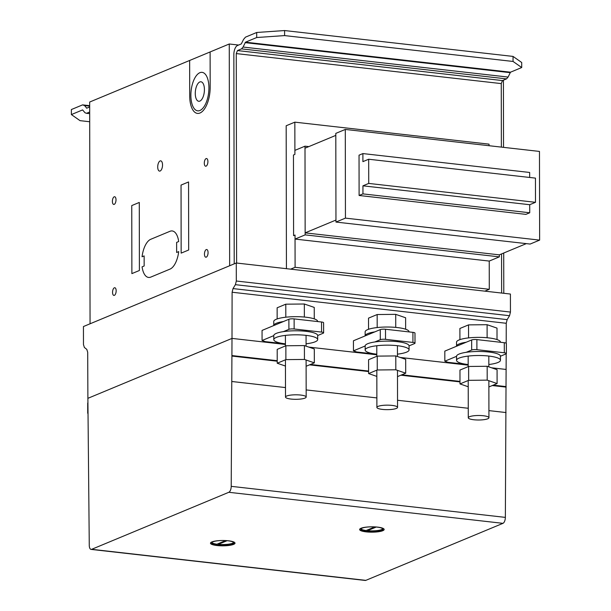 <?xml version="1.0" encoding="UTF-8"?>
<svg xmlns="http://www.w3.org/2000/svg" width="611" height="611" viewBox="0 0 611 611"><rect width="100%" height="100%" fill="white"/><g stroke="black" fill="none" stroke-linecap="round" stroke-linejoin="round"><path stroke-width="0.92" d="M459.991 383.922L459.968 370.06L468.622 366.463L487.173 366.279L497.071 369.686L497.094 383.548L487.196 380.141L468.645 380.325L459.991 383.922L468.225 386.755M487.173 366.279L487.196 380.141M468.622 366.463L468.645 380.325M488.876 386.962L497.094 383.548M468.286 417.855A10.326 2.253 179.9 0 0 479.001 420.001A10.326 2.253 179.9 0 0 488.93 417.741A10.326 2.253 179.9 0 0 478.207 415.503A10.326 2.253 179.9 0 0 468.278 417.771A10.326 2.253 179.9 0 0 468.286 417.855M488.838 364.507A21.95 4.789 179.9 0 0 497.919 362.499A21.95 4.789 179.9 0 0 500.455 360.261A21.95 4.789 179.9 0 0 488.731 356.045A21.95 4.789 179.9 0 0 456.554 360.337A21.95 4.789 179.9 0 0 468.179 364.546M456.554 360.337L456.547 356.305A21.95 4.789 -0.1 0 1 459.075 354.067A21.95 4.789 -0.1 0 1 488.724 352.012A21.95 4.789 -0.1 0 1 500.447 356.228L505.939 353.922A3.872 0.848 179.9 0 0 506.382 353.525A3.872 0.848 179.9 0 0 504.319 352.784L476.908 349.675A3.872 0.848 179.9 0 0 471.669 350.042L466.178 352.326M466.162 342.244A21.95 4.789 179.9 0 0 456.532 346.223L456.524 342.198A21.95 4.789 -0.1 0 1 459.052 339.96A21.95 4.789 -0.1 0 1 488.701 337.906A21.95 4.789 -0.1 0 1 500.417 342.122L500.417 342.267M459.915 339.632L459.892 328.481L468.545 324.884L487.097 324.701L497.003 328.107L497.018 339.563M487.097 324.701L487.12 337.746M468.545 324.884L468.568 337.898M368.609 373.573L368.586 359.719L377.239 356.114L395.791 355.93L405.689 359.337L405.712 373.199L395.813 369.792L377.262 369.976L368.609 373.573L376.842 376.407M395.791 355.93L395.813 369.792M377.239 356.114L377.262 369.976M397.494 376.613L405.712 373.199M376.903 407.506A10.326 2.253 179.9 0 0 387.626 409.653A10.326 2.253 179.9 0 0 397.547 407.392A10.326 2.253 179.9 0 0 386.824 405.154A10.326 2.253 179.9 0 0 376.895 407.422A10.326 2.253 179.9 0 0 376.903 407.506M397.456 354.159A21.95 4.789 179.9 0 0 406.544 352.15A21.95 4.789 179.9 0 0 409.072 349.912A21.95 4.789 179.9 0 0 397.349 345.696A21.95 4.789 179.9 0 0 365.172 349.988A21.95 4.789 179.9 0 0 376.804 354.197M365.172 349.988L365.164 345.956A21.95 4.789 -0.1 0 1 367.7 343.718A21.95 4.789 -0.1 0 1 397.341 341.664A21.95 4.789 -0.1 0 1 409.065 345.879L414.556 343.573A3.872 0.848 179.9 0 0 415.006 343.176A3.872 0.848 179.9 0 0 412.937 342.435L385.526 339.334A3.872 0.848 179.9 0 0 380.294 339.693L374.795 341.977M374.78 331.895A21.95 4.789 179.9 0 0 365.149 335.882L365.141 331.849A21.95 4.789 -0.1 0 1 367.669 329.612A21.95 4.789 -0.1 0 1 397.318 327.557A21.95 4.789 -0.1 0 1 409.042 331.773L409.042 331.918M368.532 329.283L368.517 318.14L377.17 314.535L395.722 314.352L405.62 317.758L405.635 329.214M395.722 314.352L395.745 327.397M377.17 314.535L377.186 327.549M277.226 363.224L277.203 349.37L285.856 345.765L304.408 345.582L314.306 348.988L314.337 362.85L304.431 359.444L285.879 359.627L277.226 363.224L285.459 366.058M304.408 345.582L304.431 359.444M285.856 345.765L285.879 359.627M306.119 366.264L314.337 362.85M285.52 397.158A10.326 2.253 179.9 0 0 296.243 399.311A10.326 2.253 179.9 0 0 306.172 397.043A10.326 2.253 179.9 0 0 295.441 394.805A10.326 2.253 179.9 0 0 285.513 397.074A10.326 2.253 179.9 0 0 285.52 397.158M306.073 343.81A21.95 4.789 179.9 0 0 315.161 341.801A21.95 4.789 179.9 0 0 317.689 339.563A21.95 4.789 179.9 0 0 305.966 335.347A21.95 4.789 179.9 0 0 273.789 339.64A21.95 4.789 179.9 0 0 285.421 343.848M273.789 339.64L273.789 335.607A21.95 4.789 -0.1 0 1 276.317 333.369A21.95 4.789 -0.1 0 1 305.966 331.315A21.95 4.789 -0.1 0 1 317.682 335.531L323.173 333.224A3.872 0.848 179.9 0 0 323.624 332.827A3.872 0.848 179.9 0 0 321.554 332.086L294.143 328.985A3.872 0.848 179.9 0 0 288.911 329.344L283.412 331.628M283.397 321.546A21.95 4.789 179.9 0 0 273.766 325.533L273.759 321.501A21.95 4.789 -0.1 0 1 276.287 319.263A21.95 4.789 -0.1 0 1 305.935 317.208A21.95 4.789 -0.1 0 1 317.659 321.424L317.659 321.569M277.15 318.934L277.134 307.791L285.788 304.186L304.339 304.003L314.237 307.409L314.26 318.866M304.339 304.003L304.362 317.048M285.788 304.186L285.811 317.201M273.789 335.63L262.073 340.503L265.426 341.648L285.421 343.909M262.073 340.503L262.058 330.421L288.888 319.263A3.872 0.848 -0.1 0 1 294.128 318.904L321.539 322.005A3.872 0.848 -0.1 0 1 323.609 322.753L323.624 332.827M456.547 356.328L444.839 361.2L448.191 362.346L468.179 364.607M444.839 361.2L444.816 351.119L471.654 339.96A3.872 0.848 -0.1 0 1 476.886 339.601L504.296 342.702A3.872 0.848 -0.1 0 1 506.366 343.451L506.382 353.525M365.164 345.979L353.456 350.851L356.809 351.997L376.804 354.258M353.456 350.851L353.441 340.77L380.271 329.612A3.872 0.848 -0.1 0 1 385.503 329.253L412.914 332.353A3.872 0.848 -0.1 0 1 414.984 333.102L415.006 343.176M256.696 32.482L284.596 30.55L284.604 35.591L256.704 37.523L256.696 32.482L245.485 37.149L243.552 39.425L241.307 43.923L237.45 45.527A7.744 3.529 -83.5 0 0 233.853 54.585L234.219 263.845M284.604 35.591L513.057 61.459L513.049 56.418L521.702 62.498L521.71 67.531L513.057 61.459M284.596 30.55L513.049 56.418M521.71 67.531L510.498 72.197L508.085 77.062L506.542 78.88L502.463 80.576L501.264 83.6L501.371 147.114M501.562 253.924L501.631 293.043M236.625 263.036L236.258 53.585L237.458 50.568L241.536 48.872L243.079 47.055L245.492 42.182L256.704 37.523M245.492 42.182L510.498 72.197M245.103 42.64L510.109 72.656M243.079 47.055L508.085 77.062M241.536 48.872L506.542 78.88M237.458 50.568L502.463 80.576M236.258 53.585L501.264 83.6M89.702 121.749L80.026 120.65L71.38 114.578L71.372 109.537L82.584 104.878L89.68 105.68M82.584 104.878L84.524 105.543L86.777 108.178L89.68 106.971M86.388 108.04L86.945 108.109M84.524 105.543L89.68 106.131M89.687 112.012L86.563 113.31L85.021 112.775L82.592 109.919L71.38 114.578M86.563 113.31L89.695 113.661M87.946 413.487A3.872 0.848 -0.1 0 1 87.724 413.204A3.872 0.848 -0.1 0 1 87.946 412.921M87.9 402.855A3.872 0.848 179.9 0 0 87.709 403.123L87.724 413.204M233.585 542.515A10.975 2.391 179.9 0 1 218.333 544.348L218.333 543.63M232.073 544.157A10.975 2.391 179.9 0 0 233.723 542.889A10.975 2.391 179.9 0 0 227.865 540.781A10.975 2.391 179.9 0 0 211.773 542.927A10.975 2.391 179.9 0 0 217.638 545.035A10.975 2.391 179.9 0 0 232.073 544.157M210.497 543.057A12.266 2.673 179.9 0 0 216.279 545.195A12.266 2.673 179.9 0 0 234.998 543.011M216.286 545.447A12.266 2.673 -0.1 0 1 210.482 543.179A12.266 2.673 -0.1 0 1 212.33 541.766A12.266 2.673 -0.1 0 1 229.217 540.88A12.266 2.673 -0.1 0 1 235.014 543.141A12.266 2.673 -0.1 0 1 228.713 545.486A12.266 2.673 -0.1 0 1 216.286 545.447M382.73 528.843A10.975 2.391 179.9 0 1 367.478 530.684L367.471 529.958M381.218 530.485A10.975 2.391 179.9 0 0 382.868 529.218A10.975 2.391 179.9 0 0 377.01 527.11A10.975 2.391 179.9 0 0 360.918 529.256A10.975 2.391 179.9 0 0 366.776 531.364A10.975 2.391 179.9 0 0 381.218 530.485M359.642 529.386A12.266 2.673 179.9 0 0 365.424 531.524A12.266 2.673 179.9 0 0 384.143 529.347M365.424 531.776A12.266 2.673 -0.1 0 1 359.627 529.516A12.266 2.673 -0.1 0 1 361.475 528.095A12.266 2.673 -0.1 0 1 378.362 527.209A12.266 2.673 -0.1 0 1 384.159 529.47A12.266 2.673 -0.1 0 1 377.858 531.822A12.266 2.673 -0.1 0 1 365.424 531.776M361.055 528.882A10.975 2.391 179.9 0 0 366.104 530.531L374.772 526.926M367.478 530.684L376.246 527.033M211.91 542.553A10.975 2.391 179.9 0 0 216.958 544.195L225.627 540.59M218.333 544.348L227.101 540.704M91.681 549.312L228.82 492.29A5.163 2.352 -83.5 0 0 231.218 486.341L232.004 338.402L87.885 398.326L89.267 545.356A5.163 2.352 -83.5 0 0 91.092 549.404A5.163 2.352 -83.5 0 0 91.681 549.312L365.829 580.358L502.96 523.337A5.163 2.352 -83.5 0 0 505.358 517.387L506.183 353.8M232.004 338.402L285.421 344.451L232.004 338.402L232.104 292.234L233.005 288.583L235.403 284.673L236.304 281.022L236.274 262.997L83.44 326.541L83.47 344.566L84.379 347.468L86.793 349.377L87.701 352.272L87.885 398.326L232.004 338.402M308.822 347.101L376.804 354.8L308.822 347.101M400.205 357.45L468.186 365.149L400.205 357.45M491.588 367.799L506.145 369.449L491.588 367.799M91.092 549.404L365.233 580.45A5.163 2.352 -83.5 0 0 365.829 580.358M236.274 262.997L510.414 294.044L510.445 312.068L509.551 315.711L507.145 319.629L506.252 323.28L506.206 343.206M232.104 292.234L506.252 323.28M233.005 288.583L507.145 319.629M235.403 284.673L509.551 315.711M236.304 281.022L510.445 312.068M90.061 323.792L229.652 265.747L229.262 43.992L89.672 102.037L90.061 323.792M503.792 293.288L503.716 253.03M503.533 147.358L503.418 80.178M229.262 43.992L238.603 45.046M304.996 146.174L305.156 234.876L295.044 239.077L295.037 235.044L293.593 235.647L293.456 155.011L294.899 154.407L294.892 150.375L304.996 146.174L308.815 146.602M295.044 239.077L489.228 261.073L499.34 256.864L499.332 254.848L526.331 243.629M305.156 234.876L499.34 256.864M305.149 232.86L305.004 148.19L335.806 135.382L335.958 220.052L305.149 232.86L499.332 254.848M345.444 218.127L335.958 222.068L530.142 244.056L539.628 240.115L539.475 151.429L345.291 129.433L345.444 218.127L539.628 240.115M335.958 222.068L335.806 133.381L345.291 129.433M286.429 268.672L286.177 125.759L294.838 122.154L489.029 144.143L489.029 145.716M484.828 291.142L489.281 289.293L489.228 261.073M294.838 122.154L294.899 154.407L293.456 155.011L293.593 235.647L295.037 235.044L295.098 267.297L489.281 289.293M295.098 267.297L290.645 269.153M362.888 153.575L362.903 161.64L368.677 159.234L535.45 178.122L535.488 202.31L529.714 204.716L529.729 212.773L525.88 214.369L359.108 195.482L359.039 155.179L362.888 153.575L529.661 172.462L529.668 177.465M368.677 159.234L368.723 183.422L362.942 185.828L362.957 193.886L529.729 212.773M362.957 193.886L359.108 195.482M362.942 185.828L529.714 204.716M368.723 183.422L535.488 202.31M178.718 251.617A19.361 8.814 96.5 0 1 170.049 269.092L150.795 277.096A19.361 8.814 96.5 0 1 142.073 266.854L144.15 265.991L144.135 255.91L142.05 256.78A19.361 8.814 96.5 0 1 150.726 239.298L169.98 231.294A19.361 8.814 96.5 0 1 178.702 241.536L176.625 242.399L176.64 252.48L178.718 251.617M210.108 51.958L210.169 87.297A21.95 9.99 96.5 0 1 199.996 113.004A21.95 9.99 96.5 0 1 189.708 95.896L189.647 60.466M131.877 273.613L139.4 270.49L139.285 202.447L131.762 205.579L131.877 273.613M181.154 253.122L188.677 249.998L188.562 181.963L181.039 185.087L181.154 253.122M116.159 290.828A3.872 1.764 96.5 0 1 113.463 295.228A3.872 1.764 96.5 0 1 113.447 288.682A3.872 1.764 96.5 0 1 116.159 290.828M116.006 199.843A3.872 1.764 96.5 0 1 113.302 204.242A3.872 1.764 96.5 0 1 113.287 197.697A3.872 1.764 96.5 0 1 116.006 199.843M162.534 164.978A5.163 2.352 96.5 0 1 158.929 170.843A5.163 2.352 96.5 0 1 158.913 162.114A5.163 2.352 96.5 0 1 162.534 164.978M208.068 252.618A3.872 1.764 96.5 0 1 205.365 257.017A3.872 1.764 96.5 0 1 205.357 250.464A3.872 1.764 96.5 0 1 208.068 252.618M207.908 161.625A3.872 1.764 96.5 0 1 205.212 166.024A3.872 1.764 96.5 0 1 205.197 159.479A3.872 1.764 96.5 0 1 207.908 161.625M208.924 87.847A19.369 8.814 96.5 0 1 195.413 109.843A19.369 8.814 96.5 0 1 195.36 77.108A19.369 8.814 96.5 0 1 208.924 87.847M204.418 89.626A9.814 4.468 96.5 0 1 197.574 100.777A9.814 4.468 96.5 0 1 197.544 84.188A9.814 4.468 96.5 0 1 204.418 89.626M321.539 322.005L321.554 332.086M294.128 318.904L294.143 328.985M288.888 319.263L288.911 329.344M504.296 342.702L504.319 352.784M476.886 339.601L476.908 349.675M471.654 339.96L471.669 350.042M412.914 332.353L412.937 342.435M385.503 329.253L385.526 339.334M380.271 329.612L380.294 339.693M231.959 355.564L277.226 360.696M310.464 364.462L368.609 371.045M401.847 374.803L459.984 381.394M493.23 385.151L506.107 386.61M231.959 356.076L277.226 361.2M309.517 364.851L368.609 371.549M400.892 375.2L459.991 381.898M492.275 385.549L506.107 387.114M231.905 381.508L285.497 387.573M306.157 389.917L376.88 397.921M397.54 400.266L468.255 408.27M488.922 410.615L506.045 412.555M231.218 486.341L505.358 517.387M228.82 492.29L502.96 523.337M468.278 417.771L468.209 380.508M468.186 366.646L468.171 356.091M468.163 352.058L468.156 351.501M488.815 351.027L488.815 352.028M488.823 356.06L488.846 366.852M488.869 380.714L488.93 417.733M500.455 360.261L500.447 356.228M376.895 407.422L376.827 370.159M376.804 356.297L376.788 345.742M376.781 341.709L376.781 341.152M397.433 340.678L397.433 341.679M397.44 345.711L397.463 356.503M397.486 370.365L397.547 407.384M409.072 349.912L409.065 345.879M285.513 397.074L285.444 359.81M285.421 345.948L285.406 335.393M285.398 331.368L285.398 330.803M306.05 330.33L306.058 331.33M306.065 335.363L306.08 346.154M306.103 360.016L306.172 397.035M317.689 339.563L317.682 335.531"/></g></svg>
